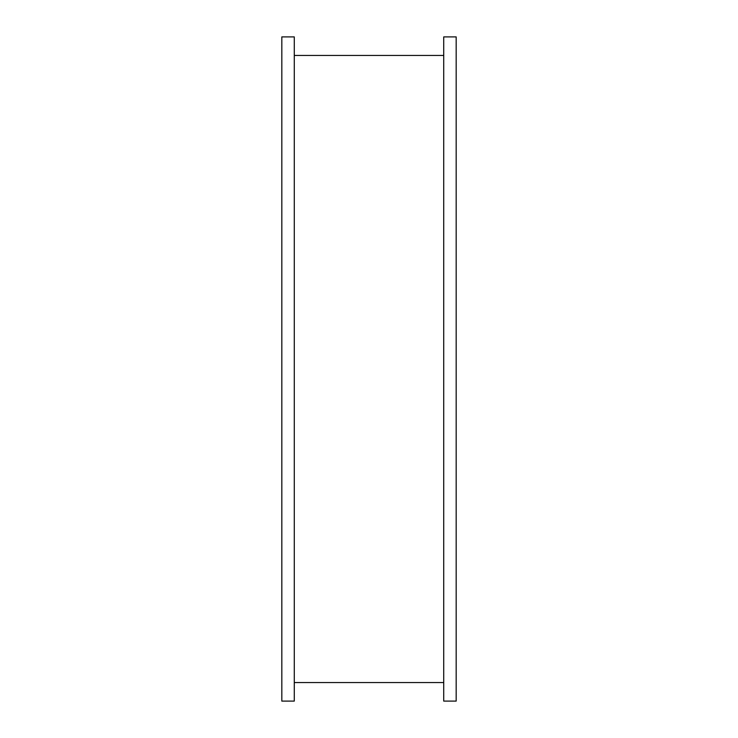 <?xml version="1.0" encoding="UTF-8"?>
<svg xmlns="http://www.w3.org/2000/svg" width="738" height="738" viewBox="0 0 738 738"><rect width="100%" height="100%" fill="white"/><g stroke="black" fill="none" stroke-linecap="round" stroke-linejoin="round"><path stroke-width="1.11" d="M443.722 701.1L456.176 701.1L456.176 36.9L443.722 36.9L443.722 701.1L443.722 36.9L456.176 36.9L456.176 701.1L443.722 701.1M281.824 701.1L294.277 701.1L294.277 36.9L281.824 36.9L281.824 701.1L281.824 36.9L294.277 36.9L294.277 701.1L281.824 701.1M294.277 682.567L443.722 682.567L294.277 682.567M443.722 55.433L294.277 55.433L443.722 55.433"/></g></svg>
